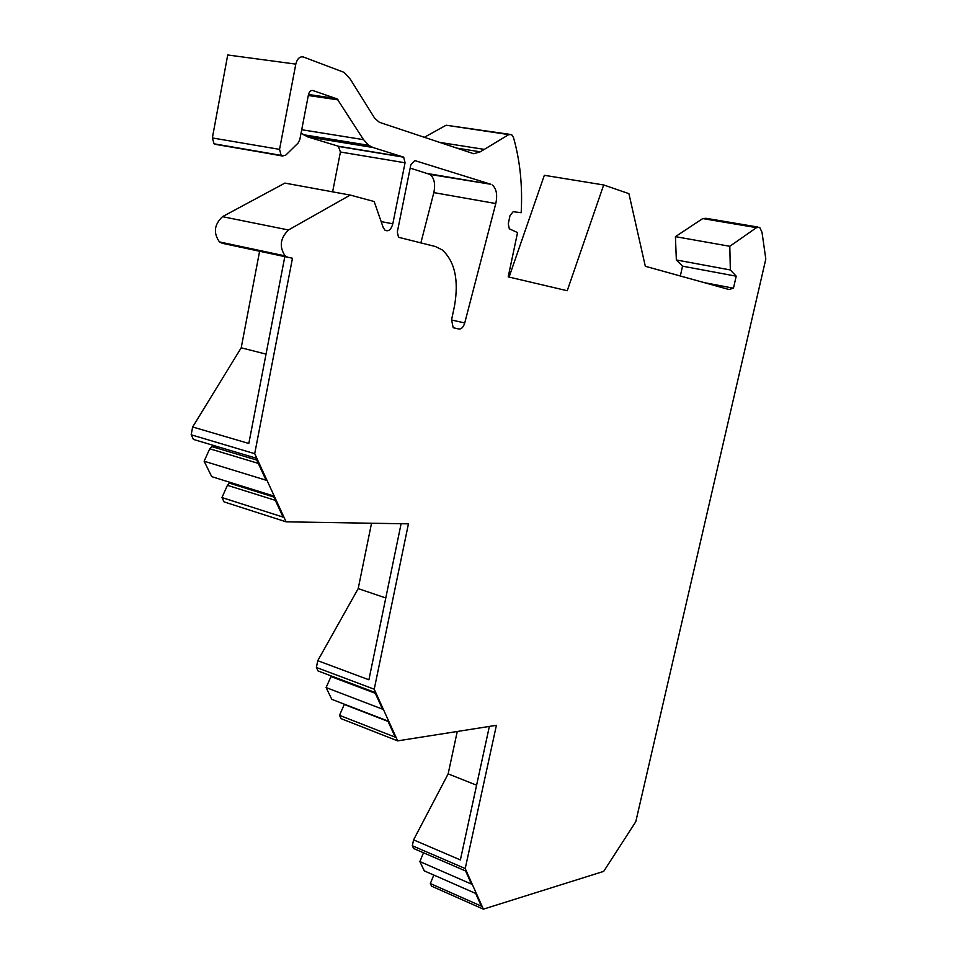 <?xml version="1.0" encoding="UTF-8"?>
<svg xmlns="http://www.w3.org/2000/svg" width="957" height="957" viewBox="0 0 957 957"><rect width="100%" height="100%" fill="white"/><g stroke="black" fill="none" stroke-linecap="round" stroke-linejoin="round"><path stroke-width="1.44" d="M680.331 275.999L682.532 266.166L676.348 259.969L675.427 236.654L702.725 218.579L706.027 218.304L757.824 227.036M702.725 218.579L756.485 227.658L729.808 246.284L730.335 269.958L736.208 276.19L733.457 288.201L728.983 289.504L645.317 266.273L628.916 193.661L603.676 184.964L544.342 175.298L509.076 277.075M424.358 137.294L446.106 125.223L509.483 134.291M282.925 156.087L214.057 143.813L212.358 137.952L227.718 54.98L295.809 64.119L279.552 149.364L281.143 155.369L282.04 155.824L285.7 155.201L298.082 143.095L299.828 139.566L308.429 94.815C309.267 91.585 310.75 90.161 312.891 90.532L337.175 98.918L363.528 139.65L368.732 145.332L372.979 147.498L403.71 157.187L405.062 162.786L392.813 223.818C391.09 229.692 388.482 231.821 385.001 230.206L383.219 227.515L374.163 201.52L350.226 195.072L288.464 229.979L222.514 216.677C214.201 224.56 213.184 232.982 219.476 241.93L222.371 243.317L292.471 258.258L254.706 453.678L286.095 521.828L408.436 523.838L374.223 689.207L397.657 740.874L496.408 725.31L465.222 868.561L483.369 909.15L431.583 886.182L430.327 883.538L481.359 906.135L475.665 893.431L424.298 870.882L419.872 861.587L471.49 884.101L465.628 870.99L413.651 848.524L412.323 845.749L465.222 868.561M372.979 147.498L307.46 136.827L301.084 133.059M307.46 136.827L338.359 146.23L403.124 156.888M332.629 191.843L340.417 152.007L338.359 146.23M350.226 195.072L284.911 183.098L222.514 216.641M259.622 251.189L241.212 347.798L192.656 426.978L191.185 434.789L193.47 439.442L255.854 458.092L266.046 480.211L204.14 461.214L211.7 476.634L273.271 495.87L283.057 517.103L221.952 497.556L224.07 501.899L286.095 521.828M218.997 447.075L211.772 446.572L209.739 448.773L204.14 461.214M232.994 483.285L229.393 483.129L227.419 485.319L221.952 497.556M371.531 523.228L358.193 588.615L317.748 660.689L316.384 667.46L318.095 670.989L374.905 692.413L382.501 709.149L326.098 687.557L331.792 699.328L387.896 721.016L395.229 737.153L339.52 715.334L341.123 718.659L397.657 740.874M331.278 675.965L326.098 687.557M344.364 704.196L339.52 715.334M457.255 731.483L448.151 773.878L413.58 839.863L412.323 845.749M423.508 852.783L419.872 861.587M433.82 875.057L430.327 883.538M428.521 173.707L490.893 184.282L430.064 174.449L410.17 168.121M430.064 174.449C434.311 178.134 435.567 184.187 433.832 192.608L495.786 203.542L464.731 322.952C463.439 327.091 461.537 329.124 459.025 329.052L453.163 327.665L451.572 319.794L454.479 306.084C458.965 280.269 454.886 261.548 442.266 249.921L435.411 246.523L398.519 237.276L397.311 232.013L410.876 164.616L414.764 160.561L490.893 184.282M420.865 242.946L433.832 192.608M483.369 909.15L603.7 871.372L635.783 821.704L765.815 259.036L761.987 232.216L759.691 227.347L756.485 227.658M287.961 257.313L285.138 255.914C279.073 246.798 280.186 238.161 288.476 230.003M446.106 125.223L508.765 134.602L480.27 151.816L473.763 153.754L379.403 122.317L374.713 118.297L350.25 79.084L344.065 72.361L303.393 56.989C299.756 56.272 297.232 58.64 295.809 64.119M508.765 134.602L511.636 134.614L513.466 137.485C520.07 160.597 522.642 185.682 521.182 212.717L513.179 211.7L510.009 215.552L508.275 223.842L509.291 228.795L517.546 232.575L508.203 276.872L567.226 290.737L603.676 184.964M492.388 185.024C496.48 188.756 497.616 194.929 495.786 203.542M675.427 236.654L729.808 246.284M676.348 259.969L730.335 269.958M682.532 266.166L736.208 276.19M703.981 282.566L733.457 288.201M284.815 256.632L248.82 443.474L192.656 426.978M191.185 434.789L254.706 453.678M241.212 347.798L266.034 354.126M227.419 485.319L275.341 500.355M229.393 483.129L273.798 497.018M209.739 448.773L258.294 463.379M211.772 446.572L256.763 460.066M401.103 523.718L368.9 679.781L317.748 660.689M316.384 667.46L374.223 689.207M358.193 588.615L385.779 597.958M344.173 704.436L388.075 721.411M330.847 676.503L375.3 693.287M489.362 726.423L460.377 859.936L413.58 839.863M448.151 773.878L476.598 785.195M451.525 319.997L464.731 322.952M453.295 327.749L459.025 329.052M439.634 142.378L483.644 149.28M480.27 151.816L456.896 148.132M212.358 137.952L279.552 149.364M214.966 144.268L282.04 155.824M312.054 90.413L312.891 90.532M308.489 94.492L336.541 98.583M308.286 95.509L338.048 99.863M363.528 139.65L301.718 129.733M340.417 152.007L405.062 162.786M381.149 221.581L392.813 223.818M214.057 143.813L281.143 155.369M308.441 94.719L337.175 98.918M368.732 145.332L303.082 134.674M338.957 146.517L403.71 157.187M285.138 255.914L219.476 241.93"/></g></svg>
